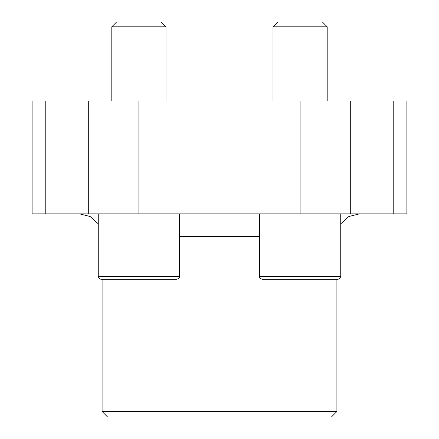 <?xml version="1.0" encoding="UTF-8"?>
<svg xmlns="http://www.w3.org/2000/svg" width="439" height="439" viewBox="0 0 439 439"><rect width="100%" height="100%" fill="white"/><g stroke="black" fill="none" stroke-linecap="round" stroke-linejoin="round"><path stroke-width="0.66" d="M79.519 213.853L90.138 216.509L98.259 223.841M45.233 213.853L406.893 213.853L406.893 100.97L32.107 100.97L32.107 213.853L45.233 213.853L45.233 100.97M336.9 411.508L102.1 411.508L107.637 417.05L331.363 417.05L336.9 411.508L336.9 279.33M102.1 411.508L102.1 279.33M338.03 279.33C340.604 277.991 341.504 277.091 340.741 276.619L259.46 276.619C258.917 277.283 259.822 278.189 262.171 279.33L338.03 279.33C340.604 277.991 341.504 277.091 340.741 276.619L340.741 213.853M273.009 100.97L273.009 26.795L327.192 26.795L327.192 100.97M273.009 26.795L277.854 21.95L322.347 21.95L327.192 26.795M179.54 276.619L98.259 276.619C97.496 277.091 98.396 277.991 100.97 279.33L176.829 279.33C179.178 278.189 180.083 277.283 179.54 276.619L179.54 213.853M111.808 100.97L111.808 26.795L165.991 26.795L165.991 100.97M111.808 26.795L116.653 21.95L161.146 21.95L165.991 26.795M179.54 236.434L259.46 236.434M88.299 213.853L88.299 100.97M393.767 213.853L393.767 100.97M350.701 213.853L350.701 100.97M300.1 213.853L300.1 100.97M138.9 213.853L138.9 100.97M340.741 223.841L348.862 216.509L359.481 213.853M259.46 276.619L259.46 213.853M100.97 279.33C98.396 277.991 97.496 277.091 98.259 276.619L98.259 213.853"/></g></svg>
